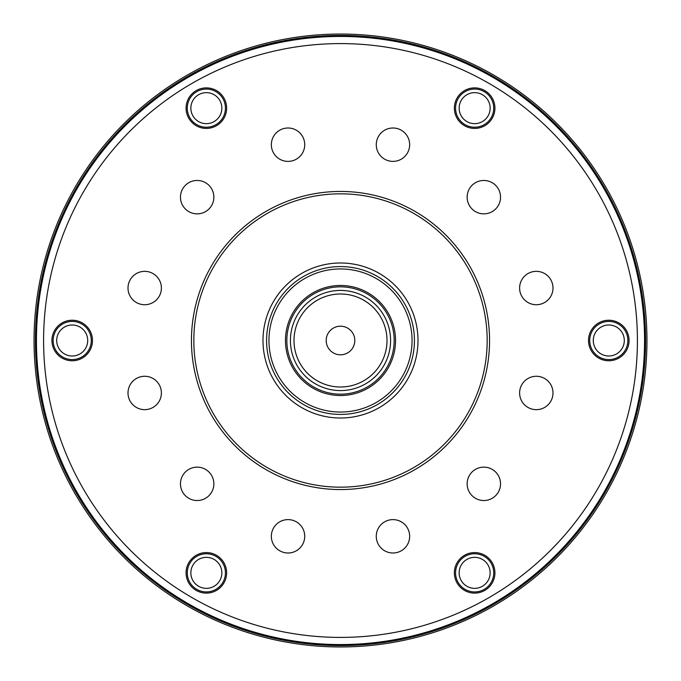 <?xml version="1.0" encoding="UTF-8"?>
<svg xmlns="http://www.w3.org/2000/svg" width="681" height="681" viewBox="0 0 681 681"><rect width="100%" height="100%" fill="white"/><g stroke="black" fill="none" stroke-linecap="round" stroke-linejoin="round"><path stroke-width="1.02" d="M340.5 35.429A305.071 305.071 0 0 1 645.571 340.5A305.071 305.071 0 0 1 340.5 645.571A305.071 305.071 0 0 1 35.429 340.5A305.071 305.071 0 0 1 340.5 35.429M340.5 34.05A306.45 306.45 0 0 1 646.95 340.5A306.45 306.45 0 0 1 340.5 646.95A306.45 306.45 0 0 1 34.05 340.5A306.45 306.45 0 0 1 340.5 34.05M500.535 483.833A16.693 16.693 0 0 0 483.833 467.14A16.693 16.693 0 0 0 467.14 483.833A16.693 16.693 0 0 0 483.833 500.535A16.693 16.693 0 0 0 500.535 483.833M552.998 392.963A16.693 16.693 0 0 0 536.305 376.27A16.693 16.693 0 0 0 519.612 392.963A16.693 16.693 0 0 0 536.305 409.656A16.693 16.693 0 0 0 552.998 392.963M552.998 288.037A16.693 16.693 0 0 0 536.305 271.344A16.693 16.693 0 0 0 519.612 288.037A16.693 16.693 0 0 0 536.305 304.73A16.693 16.693 0 0 0 552.998 288.037M500.535 197.167A16.693 16.693 0 0 0 483.833 180.465A16.693 16.693 0 0 0 467.14 197.167A16.693 16.693 0 0 0 483.833 213.86A16.693 16.693 0 0 0 500.535 197.167M409.656 144.695A16.693 16.693 0 0 0 392.963 128.002A16.693 16.693 0 0 0 376.27 144.695A16.693 16.693 0 0 0 392.963 161.388A16.693 16.693 0 0 0 409.656 144.695M304.73 144.695A16.693 16.693 0 0 0 288.037 128.002A16.693 16.693 0 0 0 271.344 144.695A16.693 16.693 0 0 0 288.037 161.388A16.693 16.693 0 0 0 304.73 144.695M213.86 197.167A16.693 16.693 0 0 0 197.167 180.465A16.693 16.693 0 0 0 180.465 197.167A16.693 16.693 0 0 0 197.167 213.86A16.693 16.693 0 0 0 213.86 197.167M161.388 288.037A16.693 16.693 0 0 0 144.695 271.344A16.693 16.693 0 0 0 128.002 288.037A16.693 16.693 0 0 0 144.695 304.73A16.693 16.693 0 0 0 161.388 288.037M161.388 392.963A16.693 16.693 0 0 0 144.695 376.27A16.693 16.693 0 0 0 128.002 392.963A16.693 16.693 0 0 0 144.695 409.656A16.693 16.693 0 0 0 161.388 392.963M213.86 483.833A16.693 16.693 0 0 0 197.167 467.14A16.693 16.693 0 0 0 180.465 483.833A16.693 16.693 0 0 0 197.167 500.535A16.693 16.693 0 0 0 213.86 483.833M304.73 536.305A16.693 16.693 0 0 0 288.037 519.612A16.693 16.693 0 0 0 271.344 536.305A16.693 16.693 0 0 0 288.037 552.998A16.693 16.693 0 0 0 304.73 536.305M409.656 536.305A16.693 16.693 0 0 0 392.963 519.612A16.693 16.693 0 0 0 376.27 536.305A16.693 16.693 0 0 0 392.963 552.998A16.693 16.693 0 0 0 409.656 536.305M494.917 108.151A20.268 20.268 0 0 0 474.648 87.883A20.268 20.268 0 0 0 454.372 108.151A20.268 20.268 0 0 0 474.648 128.42A20.268 20.268 0 0 0 494.917 108.151M629.065 340.5A20.268 20.268 0 0 0 608.797 320.232A20.268 20.268 0 0 0 588.52 340.5A20.268 20.268 0 0 0 608.797 360.768A20.268 20.268 0 0 0 629.065 340.5M92.48 340.5A20.268 20.268 0 0 0 72.203 320.232A20.268 20.268 0 0 0 51.935 340.5A20.268 20.268 0 0 0 72.203 360.768A20.268 20.268 0 0 0 92.48 340.5M226.628 572.849A20.268 20.268 0 0 0 206.352 552.58A20.268 20.268 0 0 0 186.083 572.849A20.268 20.268 0 0 0 206.352 593.117A20.268 20.268 0 0 0 226.628 572.849M494.917 572.849A20.268 20.268 0 0 0 474.648 552.58A20.268 20.268 0 0 0 454.372 572.849A20.268 20.268 0 0 0 474.648 593.117A20.268 20.268 0 0 0 494.917 572.849M226.628 108.151A20.268 20.268 0 0 0 206.352 87.883A20.268 20.268 0 0 0 186.083 108.151A20.268 20.268 0 0 0 206.352 128.42A20.268 20.268 0 0 0 226.628 108.151M644.567 340.5A304.066 304.066 0 0 1 340.5 644.567A304.066 304.066 0 0 1 36.433 340.5A304.066 304.066 0 0 1 340.5 36.433A304.066 304.066 0 0 1 644.567 340.5A304.066 304.066 0 0 1 340.5 644.567A304.066 304.066 0 0 1 36.433 340.5M489.554 340.5A149.054 149.054 0 0 1 340.5 489.554A149.054 149.054 0 0 1 191.446 340.5A149.054 149.054 0 0 1 340.5 191.446A149.054 149.054 0 0 1 489.554 340.5M487.17 340.5A146.67 146.67 0 0 1 340.5 487.17A146.67 146.67 0 0 1 193.83 340.5A146.67 146.67 0 0 1 340.5 193.83A146.67 146.67 0 0 1 487.17 340.5M326.19 340.5A14.31 14.31 0 0 1 340.5 326.19A14.31 14.31 0 0 1 354.81 340.5A14.31 14.31 0 0 1 340.5 354.81A14.31 14.31 0 0 1 326.19 340.5M390.579 340.5A50.079 50.079 0 0 0 340.5 290.421A50.079 50.079 0 0 0 290.421 340.5A50.079 50.079 0 0 0 340.5 390.579A50.079 50.079 0 0 0 390.579 340.5M387.004 340.5A46.504 46.504 0 0 0 340.5 293.996A46.504 46.504 0 0 0 293.996 340.5A46.504 46.504 0 0 0 340.5 387.004A46.504 46.504 0 0 0 387.004 340.5M340.5 418.006A77.506 77.506 0 0 0 418.006 340.5A77.506 77.506 0 0 0 340.5 262.994A77.506 77.506 0 0 0 262.994 340.5A77.506 77.506 0 0 0 340.5 418.006M340.5 414.431A73.931 73.931 0 0 0 414.431 340.5A73.931 73.931 0 0 0 340.5 266.569A73.931 73.931 0 0 0 266.569 340.5A73.931 73.931 0 0 0 340.5 414.431M340.5 412.048A71.548 71.548 0 0 0 412.048 340.5A71.548 71.548 0 0 0 340.5 268.952A71.548 71.548 0 0 0 268.952 340.5A71.548 71.548 0 0 0 340.5 412.048M340.5 285.467A55.033 55.033 0 0 0 285.467 340.5A55.033 55.033 0 0 0 340.5 395.533A55.033 55.033 0 0 0 395.533 340.5A55.033 55.033 0 0 0 340.5 285.467M340.5 286.837A53.663 53.663 0 0 0 286.837 340.5A53.663 53.663 0 0 0 340.5 394.163A53.663 53.663 0 0 0 394.163 340.5A53.663 53.663 0 0 0 340.5 286.837M190.85 572.849A15.501 15.501 0 0 0 206.352 588.35A15.501 15.501 0 0 0 221.853 572.849A15.501 15.501 0 0 0 206.352 557.347A15.501 15.501 0 0 0 190.85 572.849M225.428 572.849A19.077 19.077 0 0 1 206.352 591.925A19.077 19.077 0 0 1 187.275 572.849A19.077 19.077 0 0 1 206.352 553.772A19.077 19.077 0 0 1 225.428 572.849M64.457 327.076A15.501 15.501 0 0 0 58.779 348.255A15.501 15.501 0 0 0 79.958 353.924A15.501 15.501 0 0 0 85.636 332.745A15.501 15.501 0 0 0 64.457 327.076M81.746 357.023A19.077 19.077 0 0 1 55.689 350.043A19.077 19.077 0 0 1 62.669 323.977A19.077 19.077 0 0 1 88.726 330.957A19.077 19.077 0 0 1 81.746 357.023M214.106 94.727A15.501 15.501 0 0 0 192.927 100.405A15.501 15.501 0 0 0 198.605 121.576A15.501 15.501 0 0 0 219.776 115.906A15.501 15.501 0 0 0 214.106 94.727M196.818 124.674A19.077 19.077 0 0 1 189.829 98.609A19.077 19.077 0 0 1 215.894 91.629A19.077 19.077 0 0 1 222.874 117.694A19.077 19.077 0 0 1 196.818 124.674M490.15 108.151A15.501 15.501 0 0 0 474.648 92.65A15.501 15.501 0 0 0 459.147 108.151A15.501 15.501 0 0 0 474.648 123.653A15.501 15.501 0 0 0 490.15 108.151M455.572 108.151A19.077 19.077 0 0 1 474.648 89.075A19.077 19.077 0 0 1 493.725 108.151A19.077 19.077 0 0 1 474.648 127.228A19.077 19.077 0 0 1 455.572 108.151M616.543 353.924A15.501 15.501 0 0 0 622.221 332.745A15.501 15.501 0 0 0 601.042 327.076A15.501 15.501 0 0 0 595.364 348.255A15.501 15.501 0 0 0 616.543 353.924M599.254 323.977A19.077 19.077 0 0 1 625.311 330.957A19.077 19.077 0 0 1 618.331 357.023A19.077 19.077 0 0 1 592.274 350.043A19.077 19.077 0 0 1 599.254 323.977M466.894 586.273A15.501 15.501 0 0 0 488.073 580.595A15.501 15.501 0 0 0 482.395 559.424A15.501 15.501 0 0 0 461.224 565.094A15.501 15.501 0 0 0 466.894 586.273M484.182 556.326A19.077 19.077 0 0 1 491.171 582.391A19.077 19.077 0 0 1 465.106 589.371A19.077 19.077 0 0 1 458.126 563.306A19.077 19.077 0 0 1 484.182 556.326M637.407 340.5A296.907 296.907 0 0 1 340.5 637.407A296.907 296.907 0 0 1 43.593 340.5A296.907 296.907 0 0 1 340.5 43.593A296.907 296.907 0 0 1 637.407 340.5"/></g></svg>
